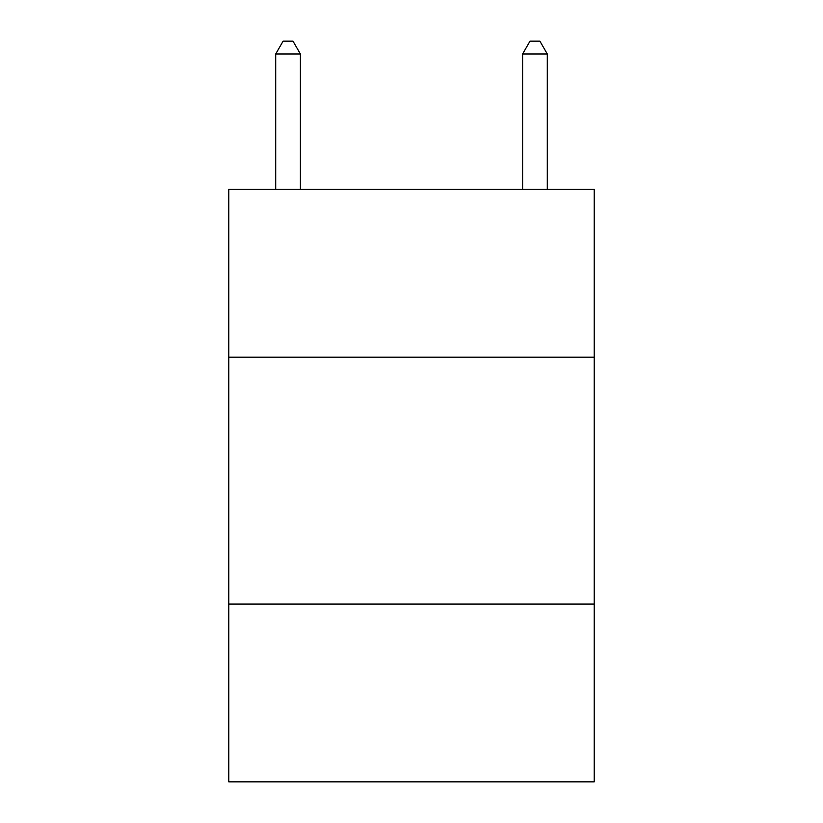 <?xml version="1.0" encoding="UTF-8"?>
<svg xmlns="http://www.w3.org/2000/svg" width="823" height="823" viewBox="0 0 823 823"><rect width="100%" height="100%" fill="white"/><g stroke="black" fill="none" stroke-linecap="round" stroke-linejoin="round"><path stroke-width="1.23" d="M594.206 357.182L594.206 189.29L228.794 189.29L228.794 357.182L594.206 357.182L594.206 781.85L228.794 781.85L228.794 357.182M594.206 604.082L228.794 604.082M300.395 189.29L300.395 53.989L275.705 53.989L275.705 189.29M275.705 53.989L283.112 41.15L292.988 41.15L300.395 53.989M547.295 189.29L547.295 53.989L522.605 53.989L522.605 189.29M522.605 53.989L530.012 41.15L539.888 41.15L547.295 53.989"/></g></svg>
